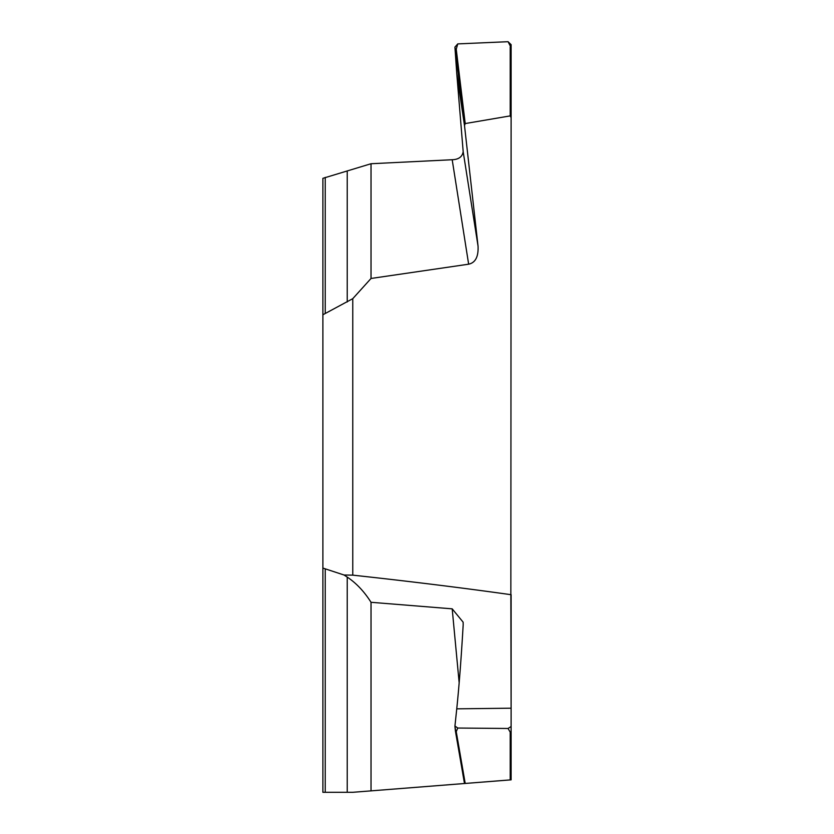 <?xml version="1.0" encoding="UTF-8"?>
<svg xmlns="http://www.w3.org/2000/svg" width="834" height="834" viewBox="0 0 834 834"><rect width="100%" height="100%" fill="white"/><g stroke="black" fill="none" stroke-linecap="round" stroke-linejoin="round"><path stroke-width="1.25" d="M464.507 125.6L456.751 73.34L463.183 151.684C462.317 156.823 458.648 159.502 452.195 159.732L371.026 163.735L322.883 178.33L322.883 646.089L322.883 568.069L344.015 575.001L352.772 575.147C409.953 581.371 462.641 587.887 510.856 594.673L511.117 117.688L510.21 115.895L465.216 123.557L464.507 125.6L478.049 246.124C478.56 256.695 475.422 262.72 468.645 264.19L371.026 278.462L352.772 298.666L322.883 314.762M510.856 779.863L352.772 792.3L322.883 792.3L322.883 568.069M371.026 163.735L371.026 278.462M452.195 159.732L468.645 264.19M352.772 298.666L352.772 575.147M465.216 123.557L456.24 49.185L455.385 50.019L454.926 47.111L457.772 43.9L456.24 49.185M456.751 73.34L454.926 47.111M508.052 41.7L511.117 44.65L511.117 47.601L508.052 41.7L457.772 43.9M511.117 117.688L511.117 47.601M511.117 613.376L511.117 757.814M511.117 779.842L510.21 779.905L511.117 779.842L511.117 708.191L456.751 708.837L454.926 726.247L462.953 774.682A0.886 0.813 -9.8 0 0 463.808 775.339L456.24 731.637L457.772 728.04L508.052 728.478L511.117 726.497M510.856 594.673L511.117 708.191M511.117 705.293L511.117 594.705M508.052 728.478L510.21 732.116L510.21 779.905L464.507 783.501L462.943 774.515A0.886 0.813 -9.8 0 0 462.953 774.671L464.486 783.512L352.772 792.3L322.883 792.3M464.507 783.501L465.216 783.449L463.808 775.339M371.026 790.861L371.026 602.294L452.195 608.841L463.131 622.174L463.183 624.843C461.212 658.62 459.065 686.622 456.751 708.837M452.195 608.841L459.169 682.785M371.026 602.294C364.239 591.546 356.295 583.143 347.215 577.086L347.215 792.3M344.015 575.001L347.215 577.086M454.926 725.997L457.772 728.04M510.21 732.116L511.117 731.345M454.968 726.487L455.385 730.949M455.385 730.845L456.24 731.637M325.218 313.23L325.218 177.381M347.215 171.022L347.215 301.971M455.385 50.019L462.943 112.694A0.886 0.719 -6.9 0 1 463.808 111.912M463.183 151.684L478.049 246.124M510.21 115.895L510.21 46.84M325.218 792.3L325.218 569.017M462.943 774.515L455.427 731.137"/></g></svg>
